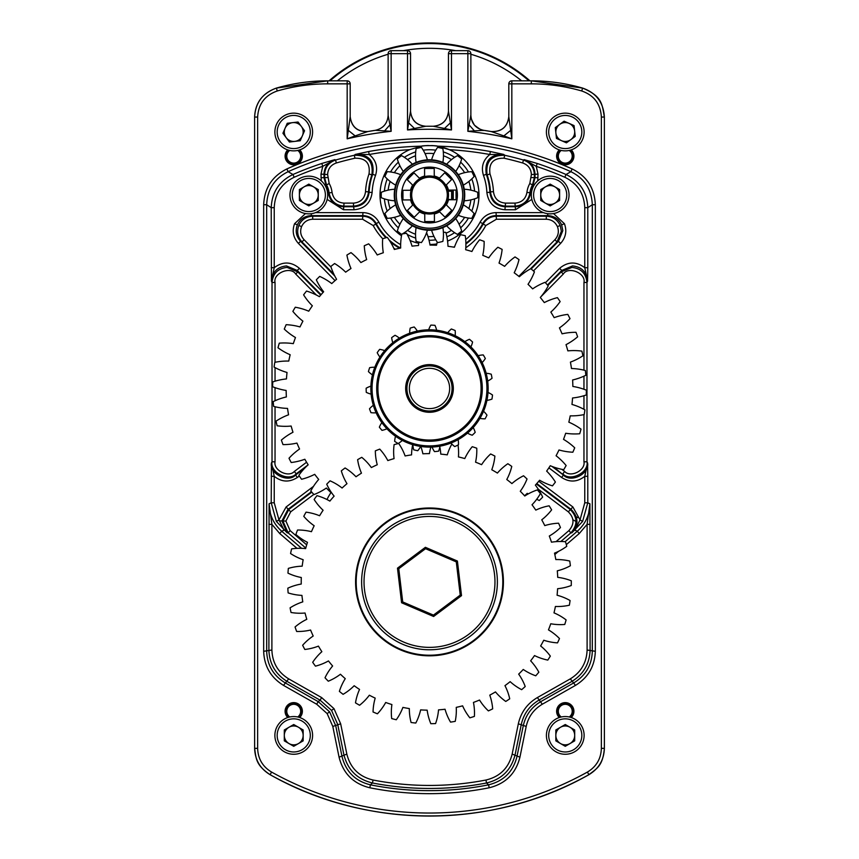 <?xml version="1.0" encoding="UTF-8"?>
<svg xmlns="http://www.w3.org/2000/svg" width="859" height="859" viewBox="0 0 859 859"><rect width="100%" height="100%" fill="white"/><g stroke="black" fill="none" stroke-linecap="round" stroke-linejoin="round"><path stroke-width="1.29" d="M570.827 139.63A9.428 9.428 0 0 0 569.077 123.385A9.428 9.428 0 0 0 555.891 133.027A9.428 9.428 0 0 0 570.827 139.63M584.013 129.988A18.855 18.855 0 0 0 563.236 113.259A18.855 18.855 0 0 0 546.517 134.036A18.855 18.855 0 0 0 567.294 150.755A18.855 18.855 0 0 0 584.013 129.988M581.736 130.235A16.568 16.568 0 0 0 563.483 115.546A16.568 16.568 0 0 0 548.794 133.789A16.568 16.568 0 0 0 567.047 148.478A16.568 16.568 0 0 0 581.736 130.235M564.095 121.183L574.059 125.586L575.229 136.409L566.435 142.841L556.471 138.439L555.301 127.615L564.095 121.183M301.305 126.38A9.428 9.428 0 0 0 285.081 128.27A9.428 9.428 0 0 0 294.83 141.381A9.428 9.428 0 0 0 301.305 126.38M291.555 113.281A18.855 18.855 0 0 0 275.009 134.197A18.855 18.855 0 0 0 295.915 150.744A18.855 18.855 0 0 0 312.461 129.827A18.855 18.855 0 0 0 291.555 113.281M291.824 115.557A16.568 16.568 0 0 0 277.285 133.929A16.568 16.568 0 0 0 295.646 148.467A16.568 16.568 0 0 0 310.185 130.096A16.568 16.568 0 0 0 291.824 115.557M282.922 133.274L287.239 123.277L298.052 122.01L304.548 130.751L300.231 140.747L289.419 142.014L282.922 133.274M298.449 743.572A9.428 9.428 0 0 0 298.449 727.24A9.428 9.428 0 0 0 284.308 735.411A9.428 9.428 0 0 0 298.449 743.572M312.59 735.411A18.855 18.855 0 0 0 293.735 716.556A18.855 18.855 0 0 0 274.88 735.411A18.855 18.855 0 0 0 293.735 754.266A18.855 18.855 0 0 0 312.59 735.411M310.303 735.411A16.568 16.568 0 0 0 293.735 718.843A16.568 16.568 0 0 0 277.167 735.411A16.568 16.568 0 0 0 293.735 751.969A16.568 16.568 0 0 0 310.303 735.411M293.735 724.524L303.163 729.967L303.163 740.855L293.735 746.299L284.308 740.855L284.308 729.967L293.735 724.524M569.979 743.572A9.428 9.428 0 0 0 569.979 727.24A9.428 9.428 0 0 0 555.837 735.411A9.428 9.428 0 0 0 569.979 743.572M584.12 735.411A18.855 18.855 0 0 0 565.265 716.556A18.855 18.855 0 0 0 546.41 735.411A18.855 18.855 0 0 0 565.265 754.266A18.855 18.855 0 0 0 584.12 735.411M581.833 735.411A16.568 16.568 0 0 0 565.265 718.843A16.568 16.568 0 0 0 548.697 735.411A16.568 16.568 0 0 0 565.265 751.969A16.568 16.568 0 0 0 581.833 735.411M565.265 724.524L574.692 729.967L574.692 740.855L565.265 746.299L555.837 740.855L555.837 729.967L565.265 724.524M329.996 80.832A151.452 151.452 0 0 1 529.004 80.832M410.495 195.004A19.005 19.005 0 0 1 429.5 175.998A19.005 19.005 0 0 1 448.505 195.004A19.005 19.005 0 0 1 429.5 214.009A19.005 19.005 0 0 1 410.495 195.004A19.005 19.005 0 0 0 429.5 214.009A19.005 19.005 0 0 0 448.505 195.004M384.413 191.149A45.259 45.259 0 0 1 387.205 178.919M390.544 171.972A45.259 45.259 0 0 1 398.372 162.158M404.396 157.347A45.259 45.259 0 0 1 415.713 151.903M423.219 150.185A45.259 45.259 0 0 1 435.781 150.185M443.287 151.903A45.259 45.259 0 0 1 454.604 157.347M460.628 162.158A45.259 45.259 0 0 1 468.456 171.972M471.795 178.919A45.259 45.259 0 0 1 474.587 191.149M329.072 80.832A152.054 152.054 0 0 1 529.928 80.832M448.173 191.471L447.84 190.022M447.84 199.997L448.173 198.536M474.587 198.858A45.259 45.259 0 0 1 471.795 211.099M468.456 218.046A45.259 45.259 0 0 1 460.628 227.86M454.604 232.66A45.259 45.259 0 0 1 446.884 236.794M435.781 239.822A45.259 45.259 0 0 1 429.028 240.262M415.713 238.104A45.259 45.259 0 0 1 407.145 234.357M405.555 233.412A45.259 45.259 0 0 1 404.396 232.66M398.372 227.86A45.259 45.259 0 0 1 390.544 218.046M387.205 211.099A45.259 45.259 0 0 1 384.413 198.858M453.251 199.739L453.251 190.258L447.904 190.258M455.699 171.435A40.985 40.985 0 0 0 461.67 159.012A48.276 48.276 0 0 0 457.428 155.64A40.985 40.985 0 0 0 446.648 164.219M463.323 185.136A40.985 40.985 0 0 0 474.093 176.535A48.276 48.276 0 0 0 471.752 171.66A40.985 40.985 0 0 0 458.309 174.71M442.879 162.405A40.985 40.985 0 0 0 442.868 148.618A48.276 48.276 0 0 0 437.585 147.415A40.985 40.985 0 0 0 431.594 159.828M427.406 159.828A40.985 40.985 0 0 0 421.415 147.415A48.276 48.276 0 0 0 416.132 148.618A40.985 40.985 0 0 0 416.121 162.405M412.352 164.219A40.985 40.985 0 0 0 401.572 155.64A48.276 48.276 0 0 0 397.33 159.012A40.985 40.985 0 0 0 403.3 171.435M400.691 174.71A40.985 40.985 0 0 0 387.248 171.66A48.276 48.276 0 0 0 384.907 176.535A40.985 40.985 0 0 0 395.677 185.136M394.743 189.227A40.985 40.985 0 0 0 381.299 192.298A48.276 48.276 0 0 0 381.299 197.71A40.985 40.985 0 0 0 394.743 200.791M395.677 204.871A40.985 40.985 0 0 0 384.907 213.483A48.276 48.276 0 0 0 387.248 218.358A40.985 40.985 0 0 0 400.691 215.298M403.3 218.573A40.985 40.985 0 0 0 397.33 230.996A48.276 48.276 0 0 0 401.572 234.378A40.985 40.985 0 0 0 412.352 225.788M416.121 227.603A40.985 40.985 0 0 0 416.132 241.39A48.276 48.276 0 0 0 421.415 242.592A40.985 40.985 0 0 0 427.406 230.18M431.594 230.18A40.985 40.985 0 0 0 437.585 242.592A48.276 48.276 0 0 0 442.868 241.39A40.985 40.985 0 0 0 442.879 227.603M446.648 225.788A40.985 40.985 0 0 0 457.428 234.378A48.276 48.276 0 0 0 461.67 230.996A40.985 40.985 0 0 0 455.699 218.573M458.309 215.298A40.985 40.985 0 0 0 471.752 218.358A48.276 48.276 0 0 0 474.093 213.483A40.985 40.985 0 0 0 463.323 204.871M464.257 200.791A40.985 40.985 0 0 0 477.701 197.71A48.276 48.276 0 0 0 477.701 192.298A40.985 40.985 0 0 0 464.257 189.227M454.314 169.985A35.24 35.24 0 0 1 454.518 219.818A35.24 35.24 0 0 1 404.686 220.022A35.24 35.24 0 0 1 404.482 170.189A35.24 35.24 0 0 1 454.314 169.985M453.971 170.34A34.747 34.747 0 0 1 454.175 219.475A34.747 34.747 0 0 1 405.029 219.679A34.747 34.747 0 0 1 404.825 170.533A34.747 34.747 0 0 1 453.971 170.34M406.124 218.573A33.2 33.2 0 0 1 405.931 171.628A33.2 33.2 0 0 1 452.876 171.435A33.2 33.2 0 0 1 453.069 218.379A33.2 33.2 0 0 1 406.124 218.573M449.15 175.193A27.907 27.907 0 0 0 409.689 175.354A27.907 27.907 0 0 0 409.85 214.825A27.907 27.907 0 0 0 449.311 214.664A27.907 27.907 0 0 0 449.15 175.193M414.231 217.252L407.381 210.455L412.707 205.076A19.574 19.574 0 0 1 410.548 199.911L402.968 199.943L402.935 190.29L410.505 190.258A19.574 19.574 0 0 1 412.631 185.072L407.252 179.735L414.049 172.884L419.428 178.221A19.574 19.574 0 0 1 424.593 176.052L424.561 168.471L434.224 168.439L434.246 176.009A19.574 19.574 0 0 1 439.432 178.135L444.769 172.756L451.619 179.552L446.293 184.932A19.574 19.574 0 0 1 448.452 190.107L456.032 190.075L456.065 199.728L448.495 199.76A19.574 19.574 0 0 1 446.369 204.947L451.748 210.272L444.951 217.134L439.572 211.797A19.574 19.574 0 0 1 434.407 213.966L434.439 221.536L424.776 221.579L424.754 213.998A19.574 19.574 0 0 1 419.568 211.872L414.231 217.252M424.743 213.343L424.754 213.998M434.396 213.311L434.407 213.966M447.84 199.76L448.495 199.76M447.797 190.107L448.452 190.107M434.257 176.664L434.246 176.009M424.604 176.707L424.593 176.052M411.16 190.258L410.505 190.258M411.203 199.911L410.548 199.911M451.469 159.645A41.629 41.629 0 0 0 443.448 155.78M433.945 153.611A41.629 41.629 0 0 0 425.055 153.611M415.552 155.78A41.629 41.629 0 0 0 407.531 159.645M399.907 165.712A41.629 41.629 0 0 0 394.356 172.68M390.136 181.453A41.629 41.629 0 0 0 388.15 190.129M388.15 199.879A41.629 41.629 0 0 0 390.136 208.554M394.356 217.338A41.629 41.629 0 0 0 399.907 224.296M407.531 230.373A41.629 41.629 0 0 0 415.552 234.239M427.997 236.612A41.629 41.629 0 0 0 433.945 236.397M446.057 233.208A41.629 41.629 0 0 0 451.469 230.373M459.093 224.296A41.629 41.629 0 0 0 464.644 217.338M468.864 208.554A41.629 41.629 0 0 0 470.85 199.879M470.85 190.129A41.629 41.629 0 0 0 468.864 181.453M464.644 172.68A41.629 41.629 0 0 0 459.093 165.712M447.958 190.494L451.598 190.494L447.958 190.494M452.306 199.277L452.306 191.203L452.306 199.277A0.709 0.709 0 0 1 452.135 199.739A0.709 0.709 0 0 0 452.306 199.277A0.709 0.709 0 0 1 452.135 199.739A0.709 0.709 0 0 0 452.306 199.277L451.598 199.277L451.598 191.203L448.119 191.203M452.306 191.203A0.709 0.709 0 0 0 451.598 190.494A0.709 0.709 0 0 1 452.306 191.203L451.598 190.494M554.893 203.175A9.428 9.428 0 0 0 554.893 186.843A9.428 9.428 0 0 0 540.751 195.004A9.428 9.428 0 0 0 554.893 203.175M569.034 195.004A18.855 18.855 0 0 0 550.179 176.149A18.855 18.855 0 0 0 531.324 195.004A18.855 18.855 0 0 0 550.179 213.859A18.855 18.855 0 0 0 569.034 195.004M566.747 195.004A16.568 16.568 0 0 0 550.179 178.447A16.568 16.568 0 0 0 533.611 195.004A16.568 16.568 0 0 0 550.179 211.572A16.568 16.568 0 0 0 566.747 195.004M550.179 184.116L559.606 189.56L559.606 200.448L550.179 205.892L540.751 200.448L540.751 189.56L550.179 184.116M313.535 203.175A9.428 9.428 0 0 0 313.535 186.843A9.428 9.428 0 0 0 299.394 195.004A9.428 9.428 0 0 0 313.535 203.175M327.676 195.004A18.855 18.855 0 0 0 308.821 176.149A18.855 18.855 0 0 0 289.966 195.004A18.855 18.855 0 0 0 308.821 213.859A18.855 18.855 0 0 0 327.676 195.004M325.389 195.004A16.568 16.568 0 0 0 308.821 178.447A16.568 16.568 0 0 0 292.253 195.004A16.568 16.568 0 0 0 308.821 211.572A16.568 16.568 0 0 0 325.389 195.004M308.821 184.116L318.249 189.56L318.249 200.448L308.821 205.892L299.394 200.448L299.394 189.56L308.821 184.116M355.132 135.894L367.835 131.534A361.929 361.929 0 0 1 375.308 130.321L375.297 130.321C383.232 128.496 387.506 123.524 388.128 115.407L389.932 124.845L384.628 130.858L375.308 130.321C383.232 128.496 387.506 123.535 388.128 115.417L388.128 53.677A3.017 3.017 135 0 1 391.146 50.66L407.52 50.66A3.017 3.017 -135 0 1 410.538 53.677L410.538 111.187C411.525 120.281 416.604 125.317 425.774 126.262L414.478 128.453L408.637 122.848L410.538 111.187C411.461 120.41 416.54 125.435 425.763 126.262A361.929 361.929 0 0 1 433.237 126.262L433.226 126.262C442.417 125.339 447.507 120.314 448.462 111.176L450.363 122.848L444.522 128.453L433.237 126.262C442.46 125.435 447.539 120.41 448.462 111.187L448.462 53.677A3.017 3.017 135 0 1 451.48 50.66L467.854 50.66A3.017 3.017 -135 0 1 470.872 53.677L470.872 115.417C470.066 116.126 471.258 119.38 474.458 125.156C479.827 129.355 482.908 131.073 483.703 130.321L474.372 130.858L469.068 124.845L470.872 115.417C471.494 123.535 475.768 128.496 483.692 130.321A361.929 361.929 0 0 1 491.165 131.534L491.144 131.534C501.559 131.91 507.444 126.96 508.807 116.663L510.686 130.364L503.868 135.894L491.165 131.534C501.592 131.996 507.476 127.035 508.807 116.684L508.807 83.849A3.017 3.017 135 0 1 511.824 80.832L531.324 80.832A184.846 184.846 0 0 1 582.585 88.08C596.243 92.869 603.512 102.522 604.371 117.049L604.371 748.35C603.984 759.925 598.82 768.708 588.877 774.7A327.87 327.87 0 0 1 270.123 774.7C260.191 768.73 255.026 759.947 254.629 748.35L254.618 117.049C255.434 102.597 262.704 92.944 276.415 88.08A184.846 184.846 0 0 1 327.676 80.832L347.176 80.832A3.017 3.017 45 0 1 350.193 83.849L350.193 116.684C351.524 127.035 357.408 131.996 367.835 131.534L367.856 131.534C357.473 131.867 351.589 126.907 350.193 116.663L348.314 130.364L355.132 135.894L347.176 138.825L348.314 130.364M327.15 713.593L316.692 704.23L318.174 701.61L329.588 711.821L335.751 725.834L342.032 756.575C345.844 771.704 355.304 781.121 370.412 784.825A302.475 302.475 0 0 0 488.588 784.825L486.527 782.989A300.274 300.274 0 0 1 372.473 782.989L370.412 784.825L369.821 787.778C353.457 783.773 343.213 773.572 339.069 757.176L332.798 726.435L327.15 713.593L329.588 711.821M373.042 780.026L372.473 782.989C357.215 779.296 347.691 769.857 343.89 754.696L337.705 724.416L331.542 710.404L320.128 700.192L321.62 697.572L333.979 708.632L340.669 723.815L346.843 754.095C350.332 768 359.062 776.643 373.042 780.026A297.268 297.268 0 0 0 485.958 780.026C499.895 776.686 508.625 768.043 512.157 754.095L518.331 723.815C520.919 712.336 527.265 703.585 537.38 697.572L570.322 678.857C581.049 672.232 586.643 662.622 587.105 650.016L587.105 524.355L579.267 533.536L566.317 544.649M431.572 145.568A49.478 49.478 0 0 1 437.424 146.17C436.984 145.45 422.113 145.439 421.576 146.17A49.478 49.478 0 0 1 428.469 145.536M438.681 146.384A49.478 49.478 0 0 1 449.321 149.67L437.424 146.17A342.097 342.097 0 0 1 490.36 151.528L503.728 154.437L504.705 155.264L504.04 158.206C493.249 158.013 488.567 163.253 489.984 173.937A64.049 64.049 0 0 1 493.463 191.686C494.473 198.687 498.478 202.499 505.511 203.121L514.96 203.121C521.671 202.574 525.665 198.998 526.943 192.405A23.386 23.386 0 0 1 529.82 183.504L531.377 174.56C531.034 168.751 528.124 164.885 522.637 162.963A338.285 338.285 0 0 0 504.04 158.206M465.9 243.999A61.043 61.043 0 0 0 483.155 224.113C486.13 219.056 490.543 216.436 496.405 216.221L546.292 216.221C552.777 216.543 557.405 219.625 560.197 225.477L561.367 231.275L557.029 241.873L530.368 268.931M518.847 276.34L554.882 239.758L557.029 241.873L558.457 241.282L562.817 230.674L561.657 224.865C558.865 219.013 554.216 215.931 547.709 215.62L496.051 215.62C490.167 215.824 485.743 218.476 482.769 223.576A60.441 60.441 0 0 1 465.889 243.269M554.882 239.758C558.35 235.881 559.198 231.5 557.427 226.636C555.193 221.955 551.478 219.485 546.292 219.238L496.405 219.238L485.807 225.541A64.049 64.049 0 0 1 465.803 247.779M333.936 274.322L301.971 241.873C297.654 237.03 296.591 231.565 298.803 225.477C301.595 219.625 306.223 216.543 312.708 216.221L312.708 219.238C307.522 219.485 303.807 221.955 301.573 226.636C299.802 231.5 300.65 235.881 304.118 239.758L331.037 267.085M305.772 548.031L288.13 532.891L282.879 520.973L288.882 509.408L311.785 492.164M531.173 268.974L558.457 241.282L560.605 243.398L533.45 270.961M311.291 213.698L311.291 215.62C304.784 215.931 300.135 219.013 297.343 224.865C295.142 230.953 296.205 236.429 300.543 241.282L334.785 276.04M276.383 521.434L278.971 519.888L283.653 529.251L287.174 532.859L276.383 521.434L271.219 502.805L271.423 463.001C269.254 473.792 288.259 483.263 295.571 475.038L304.741 468.134M311.387 491.713L287.926 509.387L281.924 520.941L287.174 532.859L288.13 532.891L290.095 530.604L306.684 544.853M271.219 476.316L274.236 476.316L271.423 463.001L272.024 461.798L275.041 461.798C273.312 470.421 288.506 478.001 294.358 471.441L296.172 473.846C288.871 482.039 269.866 472.568 272.024 461.798L272.024 282.493C272.979 273.398 278.005 268.373 287.078 267.417L297.837 271.916L295.689 274.032C290.632 265.893 272.937 273.151 275.041 282.493L275.041 362.294M321.266 180.841L320.987 174.109L322.748 166.335A339.08 339.08 0 0 0 294.165 177.265C281.505 183.429 274.869 193.565 274.236 207.674L274.236 267.707C282.772 261.276 291.158 261.49 299.394 268.341L297.246 270.456L286.466 265.925C277.393 266.881 272.378 271.916 271.423 281.033L271.219 207.674C271.906 192.287 279.154 181.228 292.962 174.506A342.097 342.097 0 0 1 321.803 163.468L334.913 159.624L335.525 160.064A341.302 341.302 0 0 1 354.295 155.264L355.272 154.437L368.64 151.528A342.097 342.097 0 0 1 421.576 146.17L409.679 149.67A49.478 49.478 0 0 0 401.486 235.785M583.959 370.165L583.959 282.493C586.063 273.151 568.368 265.893 563.311 274.032L561.163 271.916L571.922 267.417C580.995 268.373 586.021 273.398 586.976 282.493L586.976 461.798C589.134 472.568 570.129 482.039 562.828 473.846L564.642 471.441C570.494 478.001 585.688 470.421 583.959 461.798L586.976 461.798L587.577 463.001L587.781 476.316L584.764 476.316L587.577 463.001C589.746 473.792 570.741 483.263 563.429 475.038L561.614 477.454L548.869 467.854M583.959 282.493L586.976 282.493L587.577 281.033C586.622 271.916 581.607 266.881 572.534 265.925L561.754 270.456L559.606 268.341C567.842 261.49 576.228 261.276 584.764 267.707L587.781 267.707L587.577 281.033L584.764 267.707L584.764 207.674C584.163 193.619 577.527 183.482 564.835 177.265A339.08 339.08 0 0 0 536.252 166.335L538.013 174.109L537.734 180.841M410.076 240.509A49.478 49.478 0 0 0 418.752 243.301M429.929 244.482A49.478 49.478 0 0 0 436.812 243.945M447.571 241.068A49.478 49.478 0 0 0 449.321 149.67A339.08 339.08 0 0 1 489.823 154.502C483.069 160.032 480.943 166.979 483.456 175.343L486.291 174.313A60.441 60.441 0 0 1 489.877 192.319L490.457 191.836A61.043 61.043 0 0 0 487.139 174.925L486.291 174.313C484.347 160.88 490.156 154.255 503.728 154.437L489.823 154.502L490.36 151.528M573.522 520.092L577.065 522.079L573.522 520.092M577.688 517.558L574.682 515.926L577.688 517.558M587.781 476.316L587.781 502.805L582.617 521.434L571.826 532.859C578.848 524.806 578.601 516.978 571.074 509.387L536.789 483.553M489.984 173.937L487.139 174.925C485.378 161.589 491.23 155.028 504.705 155.264A341.302 341.302 0 0 1 523.475 160.064L524.087 159.624L537.197 163.468A342.097 342.097 0 0 1 566.038 174.506L570.891 171.682A346.639 346.639 0 0 0 288.109 171.682C274.45 178.511 267.31 189.528 266.687 204.721L266.687 651.294C267.181 665.049 273.291 675.528 284.995 682.755L318.174 701.61L320.128 700.192L287.196 681.477C275.492 674.251 269.382 663.76 268.888 650.016L269.082 503.793C269.318 514.766 273.516 523.915 281.698 531.238L301.584 548.321M382.684 238.716A64.049 64.049 0 0 1 373.193 225.541L362.595 219.238L312.708 219.238M386.571 237.556A60.441 60.441 0 0 1 376.231 223.576L375.845 224.113A61.043 61.043 0 0 0 385.927 237.75M522.637 162.963L523.475 160.064C530.325 162.469 533.965 167.29 534.395 174.56L534.395 177.566L532.44 184.986A20.369 20.369 0 0 0 529.939 192.738L530.497 193.103A19.768 19.768 0 0 1 533.01 185.2L534.996 177.727L534.996 174.109C534.577 166.871 530.948 162.04 524.087 159.624L536.252 166.335L537.197 163.468M353.489 203.121C360.533 202.488 364.549 198.676 365.537 191.686A64.049 64.049 0 0 1 369.016 173.937C370.422 163.242 365.741 158.002 354.96 158.206A338.285 338.285 0 0 0 336.363 162.963C330.865 164.896 327.955 168.761 327.623 174.56L329.18 183.504A23.386 23.386 0 0 1 332.057 192.405C333.346 199.009 337.34 202.584 344.04 203.121L353.489 203.121L353.489 206.139L344.04 206.139C335.665 205.462 330.672 200.995 329.061 192.738A20.369 20.369 0 0 0 326.56 184.986L324.605 177.566L324.605 174.56C325.024 167.312 328.664 162.48 335.525 160.064L336.363 162.963M354.96 158.206L354.295 155.264C367.759 155.017 373.611 161.567 371.861 174.925A61.043 61.043 0 0 0 368.543 191.836L369.123 192.319A60.441 60.441 0 0 1 372.709 174.313L371.861 174.925L369.016 173.937M316.692 704.23L283.502 685.375C270.821 677.547 264.207 666.187 263.67 651.294L263.67 204.721C264.357 188.261 272.088 176.331 286.874 168.933A349.656 349.656 0 0 1 572.126 168.933C586.88 176.267 594.611 188.196 595.33 204.721L595.33 651.294C594.793 666.187 588.179 677.547 575.498 685.375L542.308 704.23C533.761 709.33 528.382 716.728 526.202 726.435L519.931 757.176C515.84 773.519 505.597 783.719 489.179 787.778A305.493 305.493 0 0 1 369.821 787.778M389.932 124.845L391.146 131.32A358.912 358.912 0 0 0 347.176 138.825L347.176 83.849L327.676 83.849A181.84 181.84 0 0 0 277.253 90.979C264.916 95.338 258.387 104.025 257.636 117.049L257.636 748.35C258.001 758.787 262.65 766.69 271.584 772.069A324.863 324.863 0 0 0 587.416 772.069C596.361 766.679 601.01 758.776 601.364 748.35L601.364 117.049C600.591 103.993 594.052 95.306 581.747 90.979A181.84 181.84 0 0 0 531.324 83.849L511.824 83.849L511.824 138.825L503.868 135.894M286.874 168.933L288.109 171.682L292.962 174.506L294.165 177.265M565.115 541.707L577.302 531.238C585.484 523.915 589.682 514.766 589.918 503.793L590.112 650.016C589.618 663.76 583.508 674.251 571.804 681.477L538.872 700.192C529.531 705.744 523.679 713.818 521.295 724.416L515.11 754.696C511.255 769.911 501.731 779.338 486.527 782.989L485.958 780.026M296.999 548.353L279.733 533.536L271.895 524.355L271.895 650.016C272.357 662.622 277.951 672.232 288.678 678.857L321.62 697.572M538.765 481.276L572.889 506.971L580.029 519.888L584.764 502.805L584.764 476.316C577.323 482.189 569.614 482.565 561.614 477.454M531.839 199.395L515.497 209.746L504.942 209.746C494.312 208.78 488.288 203.014 486.87 192.459A57.424 57.424 0 0 0 483.456 175.343M409.679 149.67A339.08 339.08 0 0 0 369.177 154.502C375.931 160.032 378.057 166.979 375.544 175.343A57.424 57.424 0 0 0 372.13 192.459C370.691 203.035 364.667 208.801 354.058 209.746L343.503 209.746L327.161 199.395M315.586 212.613L362.949 212.613C370.025 212.86 375.34 216.049 378.894 222.148A57.424 57.424 0 0 0 400.648 244.665M465.707 239.575A57.424 57.424 0 0 0 480.106 222.148C483.681 216.038 488.986 212.86 496.051 212.613L543.414 212.613M485.807 225.541L480.106 222.148M321.803 163.468L322.748 166.335L334.913 159.624C328.052 162.04 324.423 166.871 324.004 174.109L324.004 177.727L325.99 185.2A19.768 19.768 0 0 1 328.503 193.103L332.057 192.405M536.381 484.004L570.118 509.408C577.635 517.011 577.892 524.838 570.87 532.891L560.863 541.481M378.894 222.148L376.231 223.576C373.278 218.487 368.844 215.834 362.949 215.62L311.291 215.62L312.708 216.221L362.595 216.221C368.447 216.425 372.86 219.056 375.845 224.113L373.193 225.541M486.87 192.459L489.877 192.319C491.058 201.124 496.083 205.924 504.942 206.729L515.497 206.729C523.979 206.042 528.972 201.5 530.497 193.103L531.41 193.189M526.943 192.405L529.939 192.738C528.339 200.985 523.346 205.451 514.96 206.139L505.511 206.139C496.727 205.355 491.713 200.587 490.457 191.836L493.463 191.686M375.544 175.343L372.709 174.313C374.664 160.891 368.855 154.266 355.272 154.437L369.177 154.502L368.64 151.528M327.59 193.189L328.503 193.103C330.006 201.478 335.01 206.02 343.503 206.729L354.058 206.729C362.895 205.945 367.92 201.146 369.123 192.319L372.13 192.459M365.537 191.686L368.543 191.836C367.308 200.577 362.294 205.333 353.489 206.139L354.058 209.746M556.052 541.642L568.905 530.604L570.87 532.891L571.826 532.859L575.347 529.251L580.029 519.888L582.617 521.434M271.219 267.707L274.236 267.707L271.423 281.033L272.024 282.493L275.041 282.493M299.319 476.004L297.386 477.454L295.571 475.038L296.172 473.846L308.156 464.816A60.345 60.345 0 0 0 298.857 475.317A156.886 156.886 0 0 0 301.573 479.258A60.345 60.345 0 0 0 314.695 474.329A143.367 143.367 0 0 0 318.7 479.429A60.345 60.345 0 0 0 310.775 491.004A156.886 156.886 0 0 0 313.954 494.58A60.345 60.345 0 0 0 326.366 488.041A143.367 143.367 0 0 0 330.973 492.604A60.345 60.345 0 0 0 326.968 499.519M335.042 280.603L298.395 243.398L300.543 241.282L301.971 241.873L304.118 239.758M547.709 213.698L547.709 215.62L546.292 216.221L546.292 219.238M489.179 787.778L488.588 784.825C503.739 781.078 513.199 771.661 516.968 756.575L523.249 725.834C525.633 715.246 531.485 707.172 540.826 701.61L574.005 682.755C585.709 675.528 591.819 665.049 592.313 651.294L592.313 204.721C591.647 189.474 584.507 178.457 570.891 171.682L572.126 168.933M564.835 177.265L566.038 174.506C579.879 181.281 587.126 192.341 587.781 207.674L587.781 267.707M474.372 130.858L467.854 131.32L469.068 124.845M510.686 130.364L511.824 138.825A358.912 358.912 0 0 0 467.854 131.32L467.854 53.677L451.48 53.677L451.48 129.934L444.522 128.453M414.478 128.453L407.52 129.934L408.637 122.848M450.363 122.848L451.48 129.934A358.912 358.912 0 0 0 407.52 129.934L407.52 53.677L391.146 53.677L391.146 131.32L384.628 130.858M579.267 533.536L577.302 531.238L575.058 530.218A3.017 1.557 50.6 0 0 575.347 529.251M279.733 533.536L281.698 531.238L283.942 530.218A3.017 1.557 129.4 0 1 283.653 529.251M268.888 524.355L271.895 524.355L269.082 503.793L271.219 502.805L274.236 502.805L278.971 519.888L286.111 506.971L313.492 486.355M584.764 502.805L587.781 502.805L589.918 503.793L587.105 524.355L590.112 524.355M466.319 352.308A51.594 51.594 0 0 0 393.358 351.642A51.594 51.594 0 0 0 392.681 424.593A51.594 51.594 0 0 0 465.642 425.269A51.594 51.594 0 0 0 466.319 352.308M391.822 425.441A52.796 52.796 0 0 1 392.509 350.783A52.796 52.796 0 0 1 467.178 351.471A52.796 52.796 0 0 1 466.491 426.128A52.796 52.796 0 0 1 391.822 425.441M470.496 348.217A57.446 57.446 0 0 0 389.256 347.466A57.446 57.446 0 0 0 388.504 428.695A57.446 57.446 0 0 0 469.744 429.446A57.446 57.446 0 0 0 470.496 348.217M387.645 429.543A58.648 58.648 0 0 1 388.408 346.606A58.648 58.648 0 0 1 471.355 347.369A58.648 58.648 0 0 1 470.592 430.305A58.648 58.648 0 0 1 387.645 429.543M446.508 371.754A23.837 23.837 0 0 1 446.197 405.459A23.837 23.837 0 0 1 412.492 405.147A23.837 23.837 0 0 1 412.803 371.442A23.837 23.837 0 0 1 446.508 371.754M413.351 404.31A22.624 22.624 0 0 0 445.349 404.6A22.624 22.624 0 0 0 445.649 372.602A22.624 22.624 0 0 0 413.651 372.312A22.624 22.624 0 0 0 413.351 404.31M375.136 622.55A67.882 67.882 0 0 1 388.859 527.533A67.882 67.882 0 0 1 483.864 541.256A67.882 67.882 0 0 1 470.141 636.272A67.882 67.882 0 0 1 375.136 622.55A67.882 67.882 0 0 0 470.141 636.272A67.882 67.882 0 0 0 483.864 541.256M488.213 538.002A73.316 73.316 0 0 0 385.605 523.185A73.316 73.316 0 0 0 370.787 625.803A73.316 73.316 0 0 0 473.395 640.621A73.316 73.316 0 0 0 488.213 538.002M370.293 626.157A73.917 73.917 0 0 1 385.24 522.702A73.917 73.917 0 0 1 488.707 537.648A73.917 73.917 0 0 1 473.76 641.104A73.917 73.917 0 0 1 370.293 626.157M430.091 365.891A22.57 22.57 0 0 1 452.059 389.052A22.57 22.57 0 0 1 428.909 411.01A22.57 22.57 0 0 1 406.941 387.86A22.57 22.57 0 0 1 430.091 365.891M428.974 408.605A20.154 20.154 0 0 0 449.644 388.987A20.154 20.154 0 0 0 430.026 368.307A20.154 20.154 0 0 0 409.356 387.924A20.154 20.154 0 0 0 428.974 408.605M536.703 499.272A60.345 60.345 0 0 0 539.302 500.507A156.886 156.886 0 0 0 542.673 497.103A60.345 60.345 0 0 0 535.361 485.131A143.367 143.367 0 0 0 539.624 480.245A60.345 60.345 0 0 0 552.477 485.861A156.886 156.886 0 0 0 555.397 482.06A60.345 60.345 0 0 0 546.646 471.097A143.367 143.367 0 0 0 550.265 465.718A60.345 60.345 0 0 0 563.719 469.68A156.886 156.886 0 0 0 566.135 465.546A60.345 60.345 0 0 0 556.084 455.764A143.367 143.367 0 0 0 558.994 449.976A60.345 60.345 0 0 0 572.846 452.221A156.886 156.886 0 0 0 574.725 447.818A60.345 60.345 0 0 0 563.525 439.368A143.367 143.367 0 0 0 565.684 433.258A60.345 60.345 0 0 0 579.707 433.752A156.886 156.886 0 0 0 581.017 429.146A60.345 60.345 0 0 0 568.841 422.177A143.367 143.367 0 0 0 570.226 415.842A60.345 60.345 0 0 0 584.195 414.564A156.886 156.886 0 0 0 584.915 409.84A60.345 60.345 0 0 0 571.976 404.439A143.367 143.367 0 0 0 572.545 397.985A60.345 60.345 0 0 0 586.246 394.968A156.886 156.886 0 0 0 586.375 390.19A60.345 60.345 0 0 0 572.856 386.464A143.367 143.367 0 0 0 572.62 379.979A60.345 60.345 0 0 0 585.827 375.276A156.886 156.886 0 0 0 585.355 370.508A60.345 60.345 0 0 0 571.471 368.511A143.367 143.367 0 0 0 570.43 362.111A60.345 60.345 0 0 0 582.939 355.787A156.886 156.886 0 0 0 581.876 351.116A60.345 60.345 0 0 0 567.853 350.869A143.367 143.367 0 0 0 566.017 344.652A60.345 60.345 0 0 0 577.635 336.814A156.886 156.886 0 0 0 575.992 332.315A60.345 60.345 0 0 0 562.054 333.829A143.367 143.367 0 0 0 559.445 327.891A60.345 60.345 0 0 0 570 318.657A156.886 156.886 0 0 0 567.799 314.394A60.345 60.345 0 0 0 554.162 317.647A143.367 143.367 0 0 0 550.834 312.085A60.345 60.345 0 0 0 560.143 301.595A156.886 156.886 0 0 0 557.427 297.643A60.345 60.345 0 0 0 544.305 302.583A143.367 143.367 0 0 0 540.3 297.482A60.345 60.345 0 0 0 548.225 285.907A156.886 156.886 0 0 0 545.046 282.332A60.345 60.345 0 0 0 532.634 288.871A143.367 143.367 0 0 0 528.027 284.308A60.345 60.345 0 0 0 534.438 271.831A156.886 156.886 0 0 0 530.83 268.684A60.345 60.345 0 0 0 519.341 276.727A143.367 143.367 0 0 0 514.197 272.775A60.345 60.345 0 0 0 518.997 259.601A156.886 156.886 0 0 0 515.024 256.927A60.345 60.345 0 0 0 504.63 266.354A143.367 143.367 0 0 0 499.025 263.079A60.345 60.345 0 0 0 502.139 249.4A156.886 156.886 0 0 0 497.866 247.252A60.345 60.345 0 0 0 488.728 257.893A143.367 143.367 0 0 0 482.769 255.348A60.345 60.345 0 0 0 484.132 241.39A156.886 156.886 0 0 0 479.623 239.79A60.345 60.345 0 0 0 471.902 251.504A143.367 143.367 0 0 0 465.664 249.722A60.345 60.345 0 0 0 465.277 235.71A156.886 156.886 0 0 0 460.596 234.69A60.345 60.345 0 0 0 454.4 247.263A143.367 143.367 0 0 0 447.99 246.286A60.345 60.345 0 0 0 445.842 232.424A156.886 156.886 0 0 0 443.384 232.188M401.765 234.271A60.345 60.345 0 0 0 400.681 248.015A143.367 143.367 0 0 0 394.356 249.464A60.345 60.345 0 0 0 387.259 237.363A156.886 156.886 0 0 0 382.674 238.727A60.345 60.345 0 0 0 383.307 252.739A143.367 143.367 0 0 0 377.219 254.962A60.345 60.345 0 0 0 368.661 243.849A156.886 156.886 0 0 0 364.27 245.771A60.345 60.345 0 0 0 366.653 259.59A143.367 143.367 0 0 0 360.898 262.564A60.345 60.345 0 0 0 351.009 252.621A156.886 156.886 0 0 0 346.907 255.069A60.345 60.345 0 0 0 350.998 268.491A143.367 143.367 0 0 0 345.662 272.163A60.345 60.345 0 0 0 334.613 263.52A156.886 156.886 0 0 0 330.844 266.473A60.345 60.345 0 0 0 336.588 279.272A143.367 143.367 0 0 0 331.746 283.588A60.345 60.345 0 0 0 319.698 276.405A156.886 156.886 0 0 0 316.327 279.809A60.345 60.345 0 0 0 323.639 291.781A143.367 143.367 0 0 0 319.376 296.666A60.345 60.345 0 0 0 306.523 291.051A156.886 156.886 0 0 0 303.603 294.841A60.345 60.345 0 0 0 312.354 305.804A143.367 143.367 0 0 0 308.735 311.194A60.345 60.345 0 0 0 295.281 307.232A156.886 156.886 0 0 0 292.865 311.366A60.345 60.345 0 0 0 302.916 321.137A143.367 143.367 0 0 0 300.006 326.935A60.345 60.345 0 0 0 286.154 324.691A156.886 156.886 0 0 0 284.275 329.094A60.345 60.345 0 0 0 295.475 337.533A143.367 143.367 0 0 0 293.316 343.654A60.345 60.345 0 0 0 279.293 343.16A156.886 156.886 0 0 0 277.983 347.766A60.345 60.345 0 0 0 290.159 354.735A143.367 143.367 0 0 0 288.774 361.07A60.345 60.345 0 0 0 274.805 362.348A156.886 156.886 0 0 0 274.085 367.072A60.345 60.345 0 0 0 287.024 372.462A143.367 143.367 0 0 0 286.455 378.926A60.345 60.345 0 0 0 272.754 381.933A156.886 156.886 0 0 0 272.625 386.722A60.345 60.345 0 0 0 286.144 390.448A143.367 143.367 0 0 0 286.38 396.933A60.345 60.345 0 0 0 273.173 401.636A156.886 156.886 0 0 0 273.645 406.393A60.345 60.345 0 0 0 287.529 408.401A143.367 143.367 0 0 0 288.57 414.8A60.345 60.345 0 0 0 276.061 421.125A156.886 156.886 0 0 0 277.124 425.785A60.345 60.345 0 0 0 291.147 426.043A143.367 143.367 0 0 0 292.983 432.26A60.345 60.345 0 0 0 281.365 440.098A156.886 156.886 0 0 0 283.008 444.597A60.345 60.345 0 0 0 296.946 443.083A143.367 143.367 0 0 0 299.555 449.021A60.345 60.345 0 0 0 289 458.255A156.886 156.886 0 0 0 291.201 462.507A60.345 60.345 0 0 0 304.838 459.264A143.367 143.367 0 0 0 308.166 464.826M418.913 242.098A60.345 60.345 0 0 0 418.505 245.513A143.367 143.367 0 0 0 412.052 246.157A60.345 60.345 0 0 0 406.532 233.261A156.886 156.886 0 0 0 402.334 233.938M426.601 232.682A60.345 60.345 0 0 1 430.026 245.094A143.367 143.367 0 0 1 436.512 245.255A60.345 60.345 0 0 1 437.274 242.152M524.57 495.772A143.367 143.367 0 0 0 527.254 493.324A60.345 60.345 0 0 0 528.124 493.979M397.481 568.175L425.388 547.312L457.407 561.045L461.519 595.641L433.612 616.494L401.593 602.76L397.481 568.175L398.769 568.722L402.71 601.934L433.451 615.108L460.231 595.094L456.29 561.883L425.549 548.697L398.769 568.722M457.407 561.045L456.29 561.883M425.549 548.697L425.388 547.312M461.519 595.641L460.231 595.094M402.71 601.934L401.593 602.76M433.612 616.494L433.451 615.108M402.313 440.42A22.925 22.925 0 0 1 398.157 443.523A63.362 63.362 0 0 1 394.657 441.365A22.925 22.925 0 0 1 395.527 436.265M386.915 428.781A22.925 22.925 0 0 1 381.987 430.359A63.362 63.362 0 0 1 379.356 427.181A22.925 22.925 0 0 1 381.847 422.639M478.141 355.69A22.925 22.925 0 0 1 483.263 354.939A63.362 63.362 0 0 1 485.335 358.504A22.925 22.925 0 0 1 482.135 362.584M464.869 341.667A22.925 22.925 0 0 1 469.476 339.305A63.362 63.362 0 0 1 472.579 342A22.925 22.925 0 0 1 470.882 346.896M447.754 332.723A22.925 22.925 0 0 1 451.351 328.986A63.362 63.362 0 0 1 455.163 330.532A22.925 22.925 0 0 1 455.141 335.708M428.673 329.813A22.925 22.925 0 0 1 430.853 325.11A63.362 63.362 0 0 1 434.965 325.336A22.925 22.925 0 0 1 436.63 330.243M409.679 333.26A22.925 22.925 0 0 1 410.215 328.106A63.362 63.362 0 0 1 414.178 326.978A22.925 22.925 0 0 1 417.334 331.08M392.831 342.687A22.925 22.925 0 0 1 391.661 337.641A63.362 63.362 0 0 1 395.043 335.289A22.925 22.925 0 0 1 399.371 338.135M379.957 357.076A22.925 22.925 0 0 1 377.208 352.673A63.362 63.362 0 0 1 379.646 349.355A22.925 22.925 0 0 1 384.66 350.644M372.452 374.857A22.925 22.925 0 0 1 368.425 371.593A63.362 63.362 0 0 1 369.649 367.663A22.925 22.925 0 0 1 374.814 367.255M371.12 394.12A22.925 22.925 0 0 1 366.267 392.338A63.362 63.362 0 0 1 366.149 388.225A22.925 22.925 0 0 1 370.895 386.163M376.124 412.771A22.925 22.925 0 0 1 370.948 412.664A63.362 63.362 0 0 1 369.499 408.809A22.925 22.925 0 0 1 373.321 405.308M420.663 446.433A22.925 22.925 0 0 1 417.742 450.707A63.362 63.362 0 0 1 413.716 449.815A22.925 22.925 0 0 1 412.889 444.704M439.969 446.165A22.925 22.925 0 0 1 438.595 451.158A63.362 63.362 0 0 1 434.504 451.619A22.925 22.925 0 0 1 432.056 447.045M458.137 439.636A22.925 22.925 0 0 1 458.459 444.812A63.362 63.362 0 0 1 454.733 446.573A22.925 22.925 0 0 1 450.943 443.051M473.202 427.567A22.925 22.925 0 0 1 475.188 432.356A63.362 63.362 0 0 1 472.235 435.223A22.925 22.925 0 0 1 467.5 433.129M483.542 411.257A22.925 22.925 0 0 1 486.967 415.133A63.362 63.362 0 0 1 485.11 418.816A22.925 22.925 0 0 1 479.945 418.365M488.009 392.477A22.925 22.925 0 0 1 492.518 395.033A63.362 63.362 0 0 1 491.949 399.113A22.925 22.925 0 0 1 486.924 400.369M486.151 373.257A22.925 22.925 0 0 1 491.241 374.213A63.362 63.362 0 0 1 492.035 378.261A22.925 22.925 0 0 1 487.687 381.074M458.03 445.026A54.31 54.31 0 0 1 458.448 456.934A128.281 128.281 0 0 1 464.783 458.566A54.31 54.31 0 0 1 472.246 446.701A141.799 141.799 0 0 1 476.745 448.205A54.31 54.31 0 0 1 475.564 462.174A128.281 128.281 0 0 1 481.598 464.676A54.31 54.31 0 0 1 490.65 453.971A141.799 141.799 0 0 1 494.891 456.086A54.31 54.31 0 0 1 491.777 469.755A128.281 128.281 0 0 1 497.415 473.073A54.31 54.31 0 0 1 507.862 463.72A141.799 141.799 0 0 1 511.771 466.416A54.31 54.31 0 0 1 506.778 479.515A128.281 128.281 0 0 1 511.9 483.585A54.31 54.31 0 0 1 523.539 475.779A141.799 141.799 0 0 1 527.039 478.989A54.31 54.31 0 0 1 520.275 491.262A128.281 128.281 0 0 1 524.774 496.008A54.31 54.31 0 0 1 537.401 489.898A141.799 141.799 0 0 1 540.418 493.56A54.31 54.31 0 0 1 532.011 504.781A128.281 128.281 0 0 1 535.801 510.106A54.31 54.31 0 0 1 549.148 505.811A141.799 141.799 0 0 1 551.628 509.859A54.31 54.31 0 0 1 541.75 519.802A128.281 128.281 0 0 1 544.767 525.601A54.31 54.31 0 0 1 558.575 523.206A141.799 141.799 0 0 1 560.465 527.555A54.31 54.31 0 0 1 549.298 536.027A128.281 128.281 0 0 1 551.478 542.19A54.31 54.31 0 0 1 565.49 541.739A141.799 141.799 0 0 1 566.757 546.313A54.31 54.31 0 0 1 554.517 553.142A128.281 128.281 0 0 1 555.816 559.553A54.31 54.31 0 0 1 569.753 561.056A141.799 141.799 0 0 1 570.376 565.759A54.31 54.31 0 0 1 557.298 570.827A128.281 128.281 0 0 1 557.706 577.345A54.31 54.31 0 0 1 571.289 580.781A141.799 141.799 0 0 1 571.256 585.527A54.31 54.31 0 0 1 557.598 588.716A128.281 128.281 0 0 1 557.083 595.233A54.31 54.31 0 0 1 570.075 600.527A141.799 141.799 0 0 1 569.367 605.219A54.31 54.31 0 0 1 555.408 606.475A128.281 128.281 0 0 1 553.991 612.864A54.31 54.31 0 0 1 566.113 619.908A141.799 141.799 0 0 1 564.76 624.461A54.31 54.31 0 0 1 550.759 623.763A128.281 128.281 0 0 1 548.471 629.883A54.31 54.31 0 0 1 559.488 638.548A141.799 141.799 0 0 1 557.523 642.865A54.31 54.31 0 0 1 543.758 640.234A128.281 128.281 0 0 1 540.633 645.979A54.31 54.31 0 0 1 550.34 656.093A141.799 141.799 0 0 1 547.795 660.088A54.31 54.31 0 0 1 534.523 655.567A128.281 128.281 0 0 1 530.637 660.818A54.31 54.31 0 0 1 538.84 672.189A141.799 141.799 0 0 1 535.758 675.797A54.31 54.31 0 0 1 523.249 669.462A128.281 128.281 0 0 1 518.675 674.122A54.31 54.31 0 0 1 525.214 686.524A141.799 141.799 0 0 1 521.66 689.67A54.31 54.31 0 0 1 510.149 681.659A128.281 128.281 0 0 1 504.963 685.643A54.31 54.31 0 0 1 509.72 698.829A141.799 141.799 0 0 1 505.768 701.449A54.31 54.31 0 0 1 495.482 691.914A128.281 128.281 0 0 1 489.791 695.135A54.31 54.31 0 0 1 492.669 708.858A141.799 141.799 0 0 1 488.384 710.898A54.31 54.31 0 0 1 479.537 700.031A128.281 128.281 0 0 1 473.449 702.426A54.31 54.31 0 0 1 474.383 716.406A141.799 141.799 0 0 1 469.862 717.834A54.31 54.31 0 0 1 462.604 705.84A128.281 128.281 0 0 1 456.247 707.365A54.31 54.31 0 0 1 455.227 721.345A141.799 141.799 0 0 1 450.546 722.129A54.31 54.31 0 0 1 445.037 709.244A128.281 128.281 0 0 1 438.53 709.867A54.31 54.31 0 0 1 435.577 723.568A141.799 141.799 0 0 1 430.831 723.697A54.31 54.31 0 0 1 427.159 710.168A128.281 128.281 0 0 1 420.631 709.878A54.31 54.31 0 0 1 415.799 723.042A141.799 141.799 0 0 1 411.085 722.505A54.31 54.31 0 0 1 409.335 708.589A128.281 128.281 0 0 1 402.903 707.397A54.31 54.31 0 0 1 396.289 719.756A141.799 141.799 0 0 1 391.693 718.575A54.31 54.31 0 0 1 391.897 704.552A128.281 128.281 0 0 1 385.702 702.479A54.31 54.31 0 0 1 377.423 713.797A141.799 141.799 0 0 1 373.042 711.982A54.31 54.31 0 0 1 375.2 698.12A128.281 128.281 0 0 1 369.349 695.21A54.31 54.31 0 0 1 359.577 705.26A141.799 141.799 0 0 1 355.486 702.855A54.31 54.31 0 0 1 359.545 689.433A128.281 128.281 0 0 1 354.166 685.729A54.31 54.31 0 0 1 343.095 694.33A141.799 141.799 0 0 1 339.38 691.377A54.31 54.31 0 0 1 345.264 678.653A128.281 128.281 0 0 1 340.443 674.24A54.31 54.31 0 0 1 328.288 681.208A141.799 141.799 0 0 1 325.013 677.772A54.31 54.31 0 0 1 332.616 665.993A128.281 128.281 0 0 1 328.46 660.947A54.31 54.31 0 0 1 315.446 666.154A141.799 141.799 0 0 1 312.687 662.3A54.31 54.31 0 0 1 321.857 651.691A128.281 128.281 0 0 1 318.442 646.118A54.31 54.31 0 0 1 304.827 649.468A141.799 141.799 0 0 1 302.636 645.259A54.31 54.31 0 0 1 313.191 636.025A128.281 128.281 0 0 1 310.593 630.034A54.31 54.31 0 0 1 296.645 631.462A141.799 141.799 0 0 1 295.056 626.984A54.31 54.31 0 0 1 306.792 619.318A128.281 128.281 0 0 1 305.052 613.015A54.31 54.31 0 0 1 291.04 612.488A141.799 141.799 0 0 1 290.095 607.839A54.31 54.31 0 0 1 302.787 601.869A128.281 128.281 0 0 1 301.928 595.394A54.31 54.31 0 0 1 288.13 592.914A141.799 141.799 0 0 1 287.84 588.179A54.31 54.31 0 0 1 301.241 584.045A128.281 128.281 0 0 1 301.294 577.506A54.31 54.31 0 0 1 287.969 573.136A141.799 141.799 0 0 1 288.345 568.4A54.31 54.31 0 0 1 302.185 566.167A128.281 128.281 0 0 1 303.152 559.703A54.31 54.31 0 0 1 290.567 553.529A141.799 141.799 0 0 1 291.598 548.89A54.31 54.31 0 0 1 305.611 548.611A128.281 128.281 0 0 1 307.468 542.34A54.31 54.31 0 0 1 295.872 534.47A141.799 141.799 0 0 1 297.536 530.024A54.31 54.31 0 0 1 311.452 531.689A128.281 128.281 0 0 1 314.169 525.74A54.31 54.31 0 0 1 303.775 516.334A141.799 141.799 0 0 1 306.04 512.157A54.31 54.31 0 0 1 319.591 515.754A128.281 128.281 0 0 1 323.102 510.235A54.31 54.31 0 0 1 314.126 499.466A141.799 141.799 0 0 1 316.95 495.654A54.31 54.31 0 0 1 329.867 501.098A128.281 128.281 0 0 1 334.119 496.126A54.31 54.31 0 0 1 326.721 484.218A141.799 141.799 0 0 1 330.049 480.825A54.31 54.31 0 0 1 342.086 488.019A128.281 128.281 0 0 1 346.982 483.681A54.31 54.31 0 0 1 341.313 470.861A141.799 141.799 0 0 1 345.082 467.972A54.31 54.31 0 0 1 356.002 476.766A128.281 128.281 0 0 1 361.456 473.159A54.31 54.31 0 0 1 357.623 459.672A141.799 141.799 0 0 1 361.757 457.332A54.31 54.31 0 0 1 371.346 467.554A128.281 128.281 0 0 1 377.251 464.74A54.31 54.31 0 0 1 375.34 450.857A141.799 141.799 0 0 1 379.753 449.117A54.31 54.31 0 0 1 387.828 460.574A128.281 128.281 0 0 1 394.066 458.609A54.31 54.31 0 0 1 394.109 444.597A141.799 141.799 0 0 1 398.716 443.491A54.31 54.31 0 0 1 405.115 455.957A128.281 128.281 0 0 1 411.568 454.883A54.31 54.31 0 0 1 412.674 444.64M439.829 446.959A54.31 54.31 0 0 1 440.774 454.121A128.281 128.281 0 0 1 447.271 454.862A54.31 54.31 0 0 1 451.855 444.049M420.813 446.455A54.31 54.31 0 0 1 422.886 453.788A128.281 128.281 0 0 1 429.425 453.627A54.31 54.31 0 0 1 430.842 447.088M521.617 80.832A146.706 146.706 0 0 0 470.872 54.257M455.678 50.66A146.706 146.706 0 0 0 403.322 50.66M388.128 54.257A146.706 146.706 0 0 0 337.383 80.832M447.303 195.004A17.803 17.803 0 0 0 429.5 177.212A17.803 17.803 0 0 0 411.697 195.004A17.803 17.803 0 0 0 429.5 212.807A17.803 17.803 0 0 0 447.303 195.004M448.022 199.277L451.598 199.739M298.481 150.261A7.559 7.559 0 0 1 293.735 163.715A7.559 7.559 0 0 1 288.989 150.261M289.751 150.443A6.958 6.958 0 0 0 293.735 163.103A6.958 6.958 0 0 0 297.719 150.443M570.011 150.261A7.559 7.559 0 0 1 565.265 163.715A7.559 7.559 0 0 1 560.519 150.261M561.281 150.443A6.958 6.958 0 0 0 565.265 163.103A6.958 6.958 0 0 0 569.249 150.443M559.95 150.1A8.053 8.053 0 0 0 565.265 164.198A8.053 8.053 0 0 0 570.58 150.1M571.246 149.895A8.654 8.654 0 0 1 565.265 164.799A8.654 8.654 0 0 1 559.284 149.895M288.42 150.1A8.053 8.053 0 0 0 293.735 164.198A8.053 8.053 0 0 0 299.05 150.1M299.716 149.895A8.654 8.654 0 0 1 293.735 164.799A8.654 8.654 0 0 1 287.754 149.895M299.05 717.319A8.053 8.053 0 0 0 293.735 703.22A8.053 8.053 0 0 0 288.42 717.319M287.754 717.523A8.654 8.654 0 0 1 293.735 702.619A8.654 8.654 0 0 1 299.716 717.523M288.989 717.158A7.559 7.559 0 0 1 293.735 703.714A7.559 7.559 0 0 1 298.481 717.158M297.719 716.975A6.958 6.958 0 0 0 293.735 704.316A6.958 6.958 0 0 0 289.751 716.975M570.58 717.319A8.053 8.053 0 0 0 565.265 703.22A8.053 8.053 0 0 0 559.95 717.319M559.284 717.523A8.654 8.654 0 0 1 565.265 702.619A8.654 8.654 0 0 1 571.246 717.523M560.519 717.158A7.559 7.559 0 0 1 565.265 703.714A7.559 7.559 0 0 1 570.011 717.158M569.249 716.975A6.958 6.958 0 0 0 565.265 704.316A6.958 6.958 0 0 0 561.281 716.975M331.542 710.404L333.979 708.632M560.197 225.477L557.427 226.636M298.803 225.477L301.573 226.636M313.803 494.419L290.696 511.824L286.111 506.971M290.696 511.824L285.897 521.069L290.095 530.604M282.879 520.973L285.897 521.069M553.529 213.558L564.427 223.705C567.08 231.017 565.802 237.578 560.605 243.398M564.427 223.705L561.657 224.865M298.395 243.398C293.198 237.578 291.92 231.017 294.573 223.705L305.471 213.558M294.573 223.705L297.343 224.865M279.25 520.855L281.924 520.941M321.073 294.658L297.246 270.456L297.837 271.916L320.686 295.109M316.37 295.024L295.689 274.032M275.041 367.598L275.041 381.192M275.041 387.645L275.041 400.756M275.041 406.747L275.041 461.798M294.358 471.441L306.577 462.228M568.905 530.604C574.521 524.162 574.327 517.902 568.304 511.824L538.303 489.222M563.311 274.032L540.902 296.774M561.85 469.325L564.642 471.441M583.959 461.798L583.959 414.618M583.959 409.313L583.959 395.709M583.959 389.267L583.959 376.156M274.236 207.674L271.219 207.674L266.687 204.721L263.67 204.721M263.67 651.294L271.895 650.016M395.365 249.207A64.049 64.049 0 0 1 393.776 248.165M390.319 241.808A61.043 61.043 0 0 0 399.628 248.23M400.519 248.047A60.441 60.441 0 0 1 389.148 240.005M533.804 185.651L529.82 183.504M587.105 650.016L595.33 651.294M595.33 204.721L592.313 204.721L587.781 207.674L584.764 207.674M575.498 685.375L570.322 678.857M537.38 697.572L542.308 704.23M288.678 678.857L283.502 685.375M558.479 551.381L554.828 554.517M545.422 282.751L559.606 268.341M299.394 268.341L323.081 292.393M297.386 477.454C289.386 482.565 281.677 482.189 274.236 476.316L274.236 502.805M453.606 247.124A57.424 57.424 0 0 0 454.626 246.64M329.18 183.504L325.196 185.651M362.595 219.238L362.949 212.613M320.987 177.727L327.623 177.566M327.623 174.56L320.987 174.109M344.04 203.121L343.503 209.746M547.827 285.446L561.163 271.916L561.754 270.456L547.441 284.995M496.051 212.613L496.405 219.238M515.497 209.746L514.96 203.121M505.511 203.121L504.942 209.746M538.013 174.109L531.377 174.56M531.377 177.566L538.013 177.727M551.983 466.426L563.429 475.038L553.937 467.146M568.304 511.824L572.889 506.971M339.069 757.176L346.843 754.095M340.669 723.815L332.798 726.435M526.202 726.435L518.331 723.815M512.157 754.095L519.931 757.176M470.872 115.407L470.872 53.677L467.854 53.677L467.854 50.66L451.48 50.66A3.017 3.017 0 0 0 448.462 53.677L448.462 111.176M531.324 83.849L531.324 80.832L511.824 80.832L511.824 83.849L508.807 83.849L508.807 116.663M410.538 53.677L407.52 53.677L407.52 50.66A3.017 3.017 0 0 1 410.538 53.677L410.538 111.176M451.48 50.66L451.48 53.677L448.462 53.677M350.193 83.849L347.176 83.849L347.176 80.832A3.017 3.017 0 0 1 350.193 83.849L350.193 116.663M391.146 50.66L391.146 53.677L388.128 53.677A3.017 3.017 0 0 1 391.146 50.66L407.52 50.66M327.676 83.849L327.676 80.832L347.176 80.832M277.253 90.979L276.415 88.08C262.478 93.191 255.22 102.844 254.618 117.049L257.636 117.049M257.636 748.35L254.618 748.35C256.207 758.798 255.703 764.929 270.113 774.7L270.123 774.7C367.008 829.665 491.992 829.665 588.887 774.7L588.877 774.7C597.241 768.247 602.835 765.723 604.382 748.35L604.371 117.049C602.052 104.207 602.299 96.305 582.585 88.08L531.324 80.832M271.584 772.069L270.113 774.7M587.416 772.069L588.887 774.7M601.364 748.35L604.382 748.35M601.364 117.049L604.382 117.049M581.747 90.979L582.585 88.08M481.931 542.705A65.467 65.467 0 0 0 390.297 529.466A65.467 65.467 0 0 0 377.069 621.1A65.467 65.467 0 0 0 468.703 634.339A65.467 65.467 0 0 0 481.931 542.705M491.144 131.534L483.703 130.321M433.226 126.262L425.774 126.262M375.297 130.321L367.856 131.534M327.676 80.832L276.415 88.08M511.824 80.832A3.017 3.017 0 0 0 508.807 83.849M470.872 53.677A3.017 3.017 0 0 0 467.854 50.66"/></g></svg>
